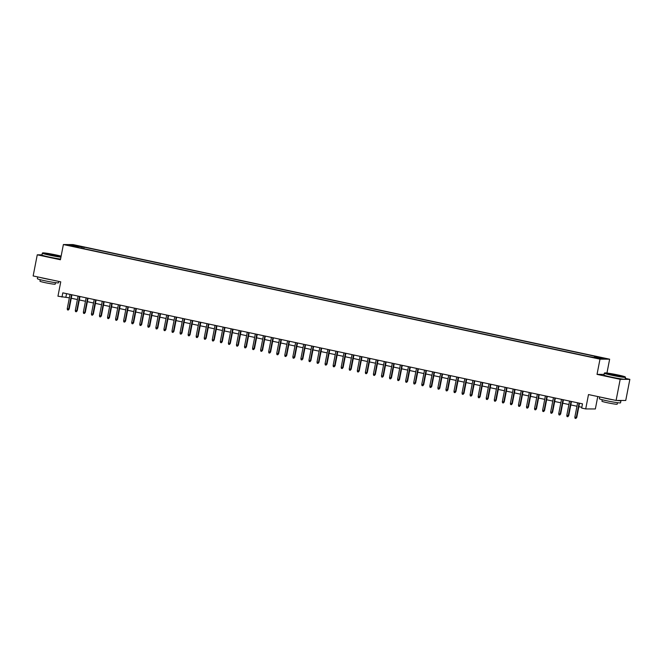 <?xml version="1.0" encoding="UTF-8"?>
<svg xmlns="http://www.w3.org/2000/svg" width="663" height="663" viewBox="0 0 663 663"><rect width="100%" height="100%" fill="white"/><g stroke="black" fill="none" stroke-linecap="round" stroke-linejoin="round"><path stroke-width="0.99" d="M70.477 245.923L74.024 246.454L70.477 245.923M609.645 359.189L73.029 244.581L63.383 244.548L599.99 359.155L609.645 359.189L606.952 373.037M604.092 374.396L597.031 374.371L620.195 379.319L629.85 379.352L625.284 378.382M629.85 379.352L625.739 400.485L616.093 400.452L588.495 394.56L585.702 408.93L595.349 408.963L597.769 396.54M42.009 254.832L37.261 254.816L33.15 275.949L60.747 281.841L57.954 296.212L69.358 297.828M620.195 379.319L616.093 400.452M585.702 408.93L581.675 408.068L582.495 403.842L62.803 292.847L61.982 297.074M596.725 357.979L591.52 357.084L596.667 358.269M78.358 247.531L588.926 356.578L599.609 358.476L603.579 358.492L594.711 356.595L596.543 356.603L84.102 247.158L82.278 247.15L81.723 248.252M78.309 247.142L69.449 245.244L73.411 245.26L82.278 247.15M597.031 374.371L599.99 359.155M37.261 254.816L60.424 259.763L63.383 244.548M71.256 298.234L77.414 299.552M79.32 299.958L85.469 301.267M87.375 301.673L93.533 302.991M95.431 303.397L101.588 304.715M103.486 305.121L109.644 306.43M111.541 306.836L117.699 308.154M119.605 308.56L125.755 309.878M127.661 310.284L133.818 311.593M135.716 312L141.874 313.317M143.772 313.723L149.929 315.041M151.827 315.447L157.985 316.757M159.891 317.163L166.04 318.48M167.946 318.886L174.104 320.196M176.002 320.602L182.159 321.92M184.057 322.326L190.215 323.643M192.121 324.05L198.27 325.359M200.176 325.765L206.334 327.083M208.232 327.489L214.389 328.807M216.287 329.213L222.445 330.522M224.343 330.928L230.5 332.246M232.406 332.652L238.556 333.97M240.462 334.376L246.619 335.685M248.517 336.091L254.675 337.409M256.573 337.815L262.73 339.133M264.628 339.539L270.786 340.848M272.692 341.254L278.841 342.572M280.747 342.978L286.905 344.288M288.803 344.694L294.96 346.011M296.858 346.418L303.016 347.735M304.922 348.141L311.071 349.451M312.977 349.857L319.135 351.175M321.033 351.581L327.19 352.898M329.088 353.304L335.246 354.614M337.144 355.02L343.301 356.338M345.208 356.744L351.357 358.061M353.263 358.468L359.421 359.777M361.318 360.183L367.476 361.501M369.374 361.907L375.531 363.216M377.429 363.622L383.587 364.94M385.493 365.346L391.642 366.664M393.549 367.07L399.706 368.379M401.604 368.785L407.762 370.103M409.659 370.509L415.817 371.827M417.723 372.233L423.872 373.542M425.779 373.949L431.936 375.266M433.834 375.672L439.992 376.99M441.89 377.396L448.047 378.706M449.945 379.112L456.103 380.429M458.009 380.835L464.158 382.153M466.064 382.559L472.222 383.869M474.12 384.275L480.277 385.593M482.175 385.999L488.333 387.308M490.23 387.714L496.388 389.032M498.294 389.438L504.444 390.756M506.35 391.162L512.507 392.471M514.405 392.877L520.563 394.195M522.461 394.601L528.618 395.919M530.524 396.325L536.674 397.634M538.58 398.04L544.737 399.358M546.635 399.764L552.793 401.082M554.691 401.488L560.848 402.797M562.746 403.203L568.904 404.521M570.81 404.927L576.959 406.245M578.865 406.651L581.824 407.281M66.565 293.651L65.894 297.09M594.338 357.349L594.711 356.595M83.803 248.691L84.102 247.158M73.411 245.26L73.75 246.164M579.081 403.112L576.296 417.425L576.769 417.425L575.865 418.452L576.296 417.425L574.846 417.11L577.63 402.806M576.769 417.425L579.528 403.212M575.865 418.452L575.061 418.278L574.846 417.11M611.775 374.976A10.525 0.622 11 0 0 625.284 376.957A10.525 0.622 11 0 0 618.14 375.001A10.525 0.622 11 0 0 604.656 372.946A10.525 0.622 11 0 0 611.775 374.976M625.284 376.957L625.482 377.255A10.782 0.638 -169 0 1 625.499 377.297A10.782 0.638 -169 0 1 611.651 375.225A10.782 0.638 -169 0 1 604.325 373.178A10.782 0.638 -169 0 1 604.349 373.145L604.656 372.946M613.366 374.976L609.803 373.998L611.825 374.123L620.112 376.004L613.366 374.976M619.482 376.012L610.383 374.247M620.585 400.469A10.782 0.638 -169 0 1 620.949 400.709L620.535 402.822A10.782 0.638 -169 0 1 606.686 400.759A10.782 0.638 -169 0 1 599.36 398.712L599.708 396.955M620.949 400.709A10.782 0.638 -169 0 1 617.046 400.452M613.151 399.822A10.782 0.638 -169 0 1 607.101 398.645A10.782 0.638 -169 0 1 602.112 397.469M617.485 402.681L617.195 404.198A7.765 0.464 -169 0 1 607.225 402.706A7.765 0.464 -169 0 1 601.946 401.231L602.244 399.723M625.499 377.297L625.134 379.153A10.782 0.638 -169 0 1 611.286 377.09A10.782 0.638 -169 0 1 603.968 375.043L604.325 373.178M61.129 256.15A10.525 0.622 11 0 0 56.148 254.973A10.525 0.622 11 0 0 42.664 252.918A10.525 0.622 11 0 0 49.783 254.948A10.525 0.622 11 0 0 60.979 256.913M60.921 257.186A10.782 0.638 -169 0 1 49.659 255.197A10.782 0.638 -169 0 1 42.333 253.15A10.782 0.638 -169 0 1 42.357 253.117L42.664 252.918M51.374 254.948L47.811 253.97L49.833 254.095L58.12 255.976L51.374 254.948M57.49 255.984L48.391 254.219M58.808 281.427L58.543 282.794A10.782 0.638 -169 0 1 44.694 280.731A10.782 0.638 -169 0 1 37.368 278.684L37.716 276.927M51.159 279.794A10.782 0.638 -169 0 1 45.109 278.617A10.782 0.638 -169 0 1 40.12 277.441M55.493 282.653L55.203 284.17A7.765 0.464 -169 0 1 45.233 282.678A7.765 0.464 -169 0 1 39.954 281.203L40.252 279.695M60.565 259.051A10.782 0.638 -169 0 1 49.294 257.062A10.782 0.638 -169 0 1 41.976 255.015L42.333 253.15M571.025 401.388L568.241 415.701L568.713 415.701L567.81 416.729L568.241 415.701L566.79 415.394L569.575 401.082M568.713 415.701L571.473 401.488M567.81 416.729L567.006 416.563L566.79 415.394M562.97 399.673L560.185 413.977L560.658 413.985L559.754 415.013L560.185 413.977L558.735 413.671L561.52 399.358M560.658 413.985L563.417 399.764M559.754 415.013L558.95 414.839L558.735 413.671M554.906 397.949L552.13 412.262L552.594 412.262L551.699 413.289L552.13 412.262L550.68 411.947L553.456 397.643M552.594 412.262L555.362 398.049M551.699 413.289L550.887 413.115L550.68 411.947M546.851 396.225L544.074 410.538L544.538 410.538L543.635 411.566L544.074 410.538L542.624 410.231L545.4 395.919M544.538 410.538L547.307 396.325M543.635 411.566L542.831 411.4L542.624 410.231M538.795 394.51L536.011 408.814L536.483 408.822L535.58 409.85L536.011 408.814L534.56 408.507L537.345 394.195M536.483 408.822L539.243 394.601M535.58 409.85L534.776 409.676L534.56 408.507M530.74 392.786L527.955 407.099L528.428 407.099L527.524 408.126L527.955 407.099L526.505 406.784L529.289 392.479M528.428 407.099L531.187 392.886M527.524 408.126L526.72 407.952L526.505 406.784M522.684 391.071L519.9 405.375L520.372 405.375L519.469 406.411L519.9 405.375L518.449 405.068L521.234 390.756M520.372 405.375L523.132 391.162M519.469 406.411L518.665 406.237L518.449 405.068M514.621 389.347L511.844 403.659L512.308 403.659L511.413 404.687L511.844 403.659L510.394 403.344L513.17 389.032M512.308 403.659L515.076 389.438M511.413 404.687L510.601 404.513L510.394 403.344M506.565 387.623L503.781 401.935L504.253 401.935L503.35 402.963L503.781 401.935L502.33 401.629L505.115 387.316M504.253 401.935L507.021 387.722M503.35 402.963L502.546 402.789L502.33 401.629M498.51 385.907L495.725 400.212L496.197 400.212L495.294 401.248L495.725 400.212L494.275 399.905L497.059 385.593M496.197 400.212L498.957 385.999M495.294 401.248L494.49 401.074L494.275 399.905M490.454 384.184L487.67 398.496L488.142 398.496L487.239 399.524L487.67 398.496L486.219 398.181L489.004 383.877M488.142 398.496L490.902 384.283M487.239 399.524L486.435 399.35L486.219 398.181M482.391 382.46L479.614 396.772L480.078 396.772L479.183 397.8L479.614 396.772L478.164 396.466L480.94 382.153M480.078 396.772L482.846 382.559M479.183 397.8L478.379 397.634L478.164 396.466M474.335 380.744L471.559 395.049L472.023 395.057L471.128 396.084L471.559 395.049L470.108 394.742L472.885 380.429M472.023 395.057L474.791 380.835M471.128 396.084L470.316 395.91L470.108 394.742M466.28 379.021L463.495 393.333L463.967 393.333L463.064 394.361L463.495 393.333L462.045 393.018L464.829 378.714M463.967 393.333L466.727 379.12M463.064 394.361L462.26 394.187L462.045 393.018M458.224 377.297L455.44 391.609L455.912 391.609L455.009 392.637L455.44 391.609L453.989 391.303L456.774 376.99M455.912 391.609L458.672 377.396M455.009 392.637L454.205 392.471L453.989 391.303M450.169 375.581L447.384 389.885L447.856 389.894L446.953 390.921L447.384 389.885L445.934 389.579L448.718 375.266M447.856 389.894L450.616 375.672M446.953 390.921L446.149 390.747L445.934 389.579M442.105 373.857L439.329 388.17L439.793 388.17L438.898 389.198L439.329 388.17L437.878 387.855L440.655 373.551M439.793 388.17L442.561 373.957M438.898 389.198L438.086 389.024L437.878 387.855M434.05 372.134L431.273 386.446L431.737 386.446L430.834 387.474L431.273 386.446L429.823 386.139L432.599 371.827M431.737 386.446L434.505 372.233M430.834 387.474L430.03 387.308L429.823 386.139M425.994 370.418L423.209 384.722L423.682 384.731L422.779 385.758L423.209 384.722L421.759 384.416L424.544 370.103M423.682 384.731L426.442 370.509M422.779 385.758L421.975 385.584L421.759 384.416M417.939 368.694L415.154 383.007L415.626 383.007L414.723 384.034L415.154 383.007L413.704 382.692L416.488 368.388M415.626 383.007L418.386 368.794M414.723 384.034L413.919 383.86L413.704 382.692M409.883 366.979L407.099 381.283L407.571 381.283L406.668 382.319L407.099 381.283L405.648 380.976L408.433 366.664M407.571 381.283L410.331 367.07M406.668 382.319L405.864 382.145L405.648 380.976M401.819 365.255L399.043 379.567L399.507 379.567L398.612 380.595L399.043 379.567L397.593 379.253L400.369 364.948M399.507 379.567L402.275 365.354M398.612 380.595L397.8 380.421L397.593 379.253M393.764 363.531L390.979 377.844L391.452 377.844L390.548 378.871L390.979 377.844L389.529 377.537L392.314 363.225M391.452 377.844L394.22 363.631M390.548 378.871L389.745 378.697L389.529 377.537M385.709 361.816L382.924 376.12L383.396 376.12L382.493 377.156L382.924 376.12L381.474 375.813L384.258 361.501M383.396 376.12L386.156 361.907M382.493 377.156L381.689 376.982L381.474 375.813M377.653 360.092L374.868 374.404L375.341 374.404L374.438 375.432L374.868 374.404L373.418 374.089L376.203 359.785M375.341 374.404L378.101 360.191M374.438 375.432L373.634 375.258L373.418 374.089M369.589 358.368L366.813 372.681L367.277 372.681L366.382 373.708L366.813 372.681L365.363 372.374L368.139 358.061M367.277 372.681L370.045 358.468M366.382 373.708L365.578 373.542L365.363 372.374M361.534 356.653L358.758 370.957L359.222 370.965L358.327 371.993L358.758 370.957L357.307 370.65L360.084 356.338M359.222 370.965L361.99 356.744M358.327 371.993L357.514 371.819L357.307 370.65M353.478 354.929L350.694 369.241L351.166 369.241L350.263 370.269L350.694 369.241L349.244 368.926L352.028 354.622M351.166 369.241L353.926 355.028M350.263 370.269L349.459 370.095L349.244 368.926M345.423 353.205L342.638 367.517L343.111 367.517L342.207 368.545L342.638 367.517L341.188 367.211L343.973 352.898M343.111 367.517L345.871 353.304M342.207 368.545L341.404 368.379L341.188 367.211M337.368 351.489L334.583 365.794L335.055 365.802L334.152 366.83L334.583 365.794L333.133 365.487L335.917 351.175M335.055 365.802L337.815 351.581M334.152 366.83L333.348 366.656L333.133 365.487M329.304 349.766L326.527 364.078L326.992 364.078L326.097 365.106L326.527 364.078L325.077 363.763L327.853 349.459M326.992 364.078L329.76 349.865M326.097 365.106L325.284 364.932L325.077 363.763M321.248 348.042L318.472 362.354L318.936 362.354L318.033 363.382L318.472 362.354L317.022 362.048L319.798 347.735M318.936 362.354L321.704 348.141M318.033 363.382L317.229 363.216L317.022 362.048M313.193 346.326L310.408 360.631L310.881 360.639L309.977 361.666L310.408 360.631L308.958 360.324L311.743 346.011M310.881 360.639L313.64 346.418M309.977 361.666L309.173 361.492L308.958 360.324M305.137 344.603L302.353 358.915L302.825 358.915L301.922 359.943L302.353 358.915L300.903 358.6L303.687 344.296M302.825 358.915L305.585 344.702M301.922 359.943L301.118 359.769L300.903 358.6M297.082 342.887L294.297 357.191L294.77 357.191L293.866 358.227L294.297 357.191L292.847 356.885L295.632 342.572M294.77 357.191L297.53 342.978M293.866 358.227L293.063 358.053L292.847 356.885M289.018 341.163L286.242 355.476L286.706 355.476L285.811 356.503L286.242 355.476L284.792 355.161L287.568 340.857M286.706 355.476L289.474 341.263M285.811 356.503L284.999 356.329L284.792 355.161M280.963 339.439L278.178 353.752L278.651 353.752L277.747 354.78L278.178 353.752L276.728 353.445L279.513 339.133M278.651 353.752L281.419 339.539M277.747 354.78L276.943 354.614L276.728 353.445M272.907 337.724L270.123 352.028L270.595 352.036L269.692 353.064L270.123 352.028L268.672 351.721L271.457 337.409M270.595 352.036L273.355 337.815M269.692 353.064L268.888 352.89L268.672 351.721M264.852 336L262.067 350.313L262.54 350.313L261.636 351.34L262.067 350.313L260.617 349.998L263.402 335.693M262.54 350.313L265.299 336.1M261.636 351.34L260.832 351.166L260.617 349.998M256.788 334.276L254.012 348.589L254.476 348.589L253.581 349.616L254.012 348.589L252.562 348.282L255.338 333.97M254.476 348.589L257.244 334.376M253.581 349.616L252.777 349.451L252.562 348.282M248.733 332.561L245.956 346.865L246.421 346.873L245.525 347.901L245.956 346.865L244.506 346.558L247.282 332.246M246.421 346.873L249.189 332.652M245.525 347.901L244.713 347.727L244.506 346.558M240.677 330.837L237.893 345.15L238.365 345.15L237.462 346.177L237.893 345.15L236.442 344.835L239.227 330.53M238.365 345.15L241.125 330.936M237.462 346.177L236.658 346.003L236.442 344.835M232.622 329.113L229.837 343.426L230.31 343.426L229.406 344.453L229.837 343.426L228.387 343.119L231.172 328.807M230.31 343.426L233.069 329.213M229.406 344.453L228.602 344.288L228.387 343.119M224.566 327.398L221.782 341.702L222.254 341.71L221.351 342.738L221.782 341.702L220.331 341.395L223.116 327.083M222.254 341.71L225.014 327.489M221.351 342.738L220.547 342.564L220.331 341.395M216.503 325.674L213.726 339.986L214.19 339.986L213.295 341.014L213.726 339.986L212.276 339.671L215.052 325.367M214.19 339.986L216.958 325.773M213.295 341.014L212.483 340.84L212.276 339.671M208.447 323.95L205.671 338.263L206.135 338.263L205.232 339.299L205.671 338.263L204.221 337.956L206.997 323.643M206.135 338.263L208.903 324.05M205.232 339.299L204.428 339.125L204.221 337.956M200.392 322.235L197.607 336.547L198.08 336.547L197.176 337.575L197.607 336.547L196.157 336.232L198.941 321.92M198.08 336.547L200.839 322.326M197.176 337.575L196.372 337.401L196.157 336.232M192.336 320.511L189.552 334.823L190.024 334.823L189.121 335.851L189.552 334.823L188.101 334.508L190.886 320.204M190.024 334.823L192.784 320.61M189.121 335.851L188.317 335.677L188.101 334.508M184.281 318.795L181.496 333.099L181.969 333.099L181.065 334.135L181.496 333.099L180.046 332.793L182.831 318.48M181.969 333.099L184.728 318.886M181.065 334.135L180.261 333.961L180.046 332.793M176.217 317.071L173.441 331.384L173.905 331.384L173.01 332.412L173.441 331.384L171.99 331.069L174.767 316.765M173.905 331.384L176.673 317.171M173.01 332.412L172.198 332.238L171.99 331.069M168.162 315.348L165.377 329.66L165.849 329.66L164.946 330.688L165.377 329.66L163.927 329.354L166.711 315.041M165.849 329.66L168.617 315.447M164.946 330.688L164.142 330.522L163.927 329.354M160.106 313.632L157.322 327.936L157.794 327.945L156.891 328.972L157.322 327.936L155.871 327.63L158.656 313.317M157.794 327.945L160.554 313.723M156.891 328.972L156.087 328.798L155.871 327.63M152.051 311.908L149.266 326.221L149.739 326.221L148.835 327.249L149.266 326.221L147.816 325.906L150.6 311.602M149.739 326.221L152.498 312.008M148.835 327.249L148.031 327.074L147.816 325.906M143.987 310.185L141.211 324.497L141.675 324.497L140.78 325.525L141.211 324.497L139.76 324.19L142.537 309.878M141.675 324.497L144.443 310.284M140.78 325.525L139.976 325.359L139.76 324.19M135.932 308.469L133.155 322.773L133.619 322.782L132.724 323.809L133.155 322.773L131.705 322.467L134.481 308.154M133.619 322.782L136.387 308.56M132.724 323.809L131.912 323.635L131.705 322.467M127.876 306.745L125.092 321.058L125.564 321.058L124.661 322.085L125.092 321.058L123.641 320.743L126.426 306.439M125.564 321.058L128.324 306.845M124.661 322.085L123.857 321.911L123.641 320.743M119.821 305.021L117.036 319.334L117.508 319.334L116.605 320.362L117.036 319.334L115.586 319.027L118.37 304.715M117.508 319.334L120.268 305.121M116.605 320.362L115.801 320.196L115.586 319.027M111.765 303.306L108.981 317.61L109.453 317.618L108.55 318.646L108.981 317.61L107.53 317.304L110.315 302.991M109.453 317.618L112.213 303.397M108.55 318.646L107.746 318.472L107.53 317.304M103.701 301.582L100.925 315.895L101.389 315.895L100.494 316.922L100.925 315.895L99.475 315.58L102.251 301.275M101.389 315.895L104.157 301.682M100.494 316.922L99.682 316.748L99.475 315.58M95.646 299.867L92.87 314.171L93.334 314.171L92.43 315.207L92.87 314.171L91.419 313.864L94.196 299.552M93.334 314.171L96.102 299.958M92.43 315.207L91.627 315.033L91.419 313.864M87.591 298.143L84.806 312.455L85.278 312.455L84.375 313.483L84.806 312.455L83.356 312.14L86.14 297.828M85.278 312.455L88.038 298.234M84.375 313.483L83.571 313.309L83.356 312.14M79.535 296.419L76.751 310.732L77.223 310.732L76.32 311.759L76.751 310.732L75.3 310.425L78.085 296.112M77.223 310.732L79.983 296.518M76.32 311.759L75.516 311.585L75.3 310.425M71.48 294.704L68.695 309.008L69.167 309.008L68.264 310.044L68.695 309.008L67.245 308.701L70.029 294.389M69.167 309.008L71.927 294.795M68.264 310.044L67.46 309.87L67.245 308.701"/></g></svg>
